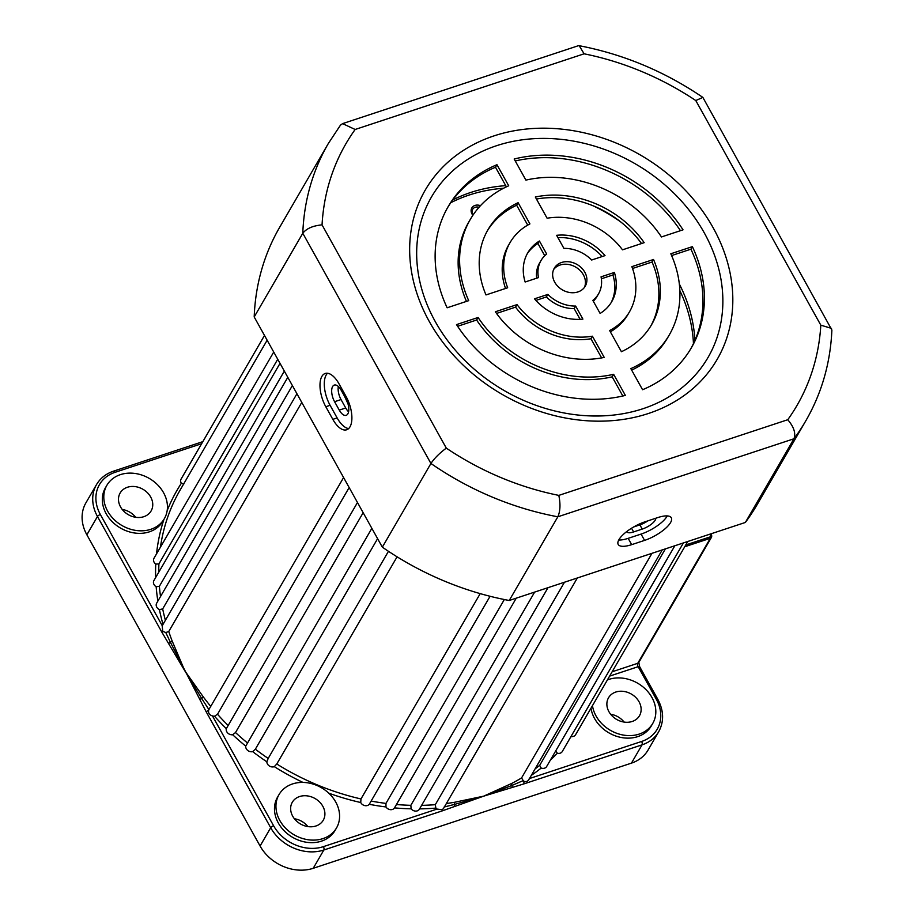 <?xml version="1.0" encoding="UTF-8"?>
<svg xmlns="http://www.w3.org/2000/svg" width="914" height="914" viewBox="0 0 914 914"><rect width="100%" height="100%" fill="white"/><g stroke="black" fill="none" stroke-linecap="round" stroke-linejoin="round"><path stroke-width="1.37" d="M480.467 205.684A7.792 6.387 30.1 0 0 472.698 206.815A7.792 6.387 30.1 0 0 472.024 214.002A7.792 6.387 30.1 0 0 472.892 215.27M479.039 207.261A6.387 5.233 30.1 0 0 472.652 209.329A6.387 5.233 30.1 0 0 472.801 214.31A6.387 5.233 30.1 0 0 473.155 214.881M529.297 778.602C528.178 781.344 526.27 782.19 523.562 781.116A2.559 1.188 71.7 0 1 523.745 783.949L483.677 796.163L511.966 785.434A2.559 1.302 62.6 0 1 511.874 783.355A230.077 188.467 30.1 0 0 521.551 777.951L651.979 553.324M521.551 777.951L523.562 781.116M687.785 541.488L575.58 734.73A5.118 4.193 -149.9 0 1 571.204 736.535A232.636 190.558 -149.9 0 1 570.119 738.032M535.078 768.903A230.077 188.467 30.1 0 0 539.66 765.395L665.369 548.891M539.66 765.395L541.179 768.068A232.636 190.558 -149.9 0 1 531.32 775.38M674.84 545.761L546.652 766.526A5.118 4.193 -149.9 0 1 541.179 768.068M555.701 750.794L557.334 753.239A232.636 190.558 -149.9 0 1 550.377 760.128M683.398 542.939L562.27 751.537A5.118 4.193 -149.9 0 1 557.334 753.239M608.952 711.732A17.892 14.658 30.1 0 0 624.468 722.129A17.892 14.658 30.1 0 0 639.48 715.742A17.892 14.658 30.1 0 0 639.057 701.781A17.892 14.658 30.1 0 0 623.542 691.384A17.892 14.658 30.1 0 0 608.53 697.77A17.892 14.658 30.1 0 0 608.952 711.732M120.568 506.95A17.892 14.658 30.1 0 0 136.083 517.347A17.892 14.658 30.1 0 0 151.096 510.96A17.892 14.658 30.1 0 0 150.673 496.999A17.892 14.658 30.1 0 0 135.146 486.602A17.892 14.658 30.1 0 0 120.145 492.989A17.892 14.658 30.1 0 0 120.568 506.95M694.891 340.431A158.499 129.834 30.1 0 0 679.319 283.98M693.452 343.595A158.499 129.834 30.1 0 0 679.845 290.572M347.96 403.725L344.601 396.379M292.72 816.236A17.892 14.658 30.1 0 0 308.235 826.633A17.892 14.658 30.1 0 0 323.248 820.246A17.892 14.658 30.1 0 0 322.825 806.285A17.892 14.658 30.1 0 0 307.298 795.888A17.892 14.658 30.1 0 0 292.297 802.275A17.892 14.658 30.1 0 0 292.72 816.236M592.466 705.642A33.235 27.226 30.1 0 0 596.054 715.993A33.235 27.226 30.1 0 0 624.868 735.302A33.235 27.226 30.1 0 0 652.745 723.442A33.235 27.226 30.1 0 0 651.956 697.519A33.235 27.226 30.1 0 0 607.41 679.913M590.992 708.179A33.235 27.226 30.1 0 0 594.58 718.53A33.235 27.226 30.1 0 0 623.405 737.838A33.235 27.226 30.1 0 0 651.271 725.979L652.745 723.442M163.572 492.737A33.235 27.226 30.1 0 0 134.746 473.418A33.235 27.226 30.1 0 0 106.881 485.288A33.235 27.226 30.1 0 0 107.669 511.212A33.235 27.226 30.1 0 0 136.483 530.52A33.235 27.226 30.1 0 0 164.36 518.661A33.235 27.226 30.1 0 0 163.572 492.737M106.881 485.288L105.407 487.825A33.235 27.226 30.1 0 0 106.195 513.748A33.235 27.226 30.1 0 0 135.009 533.056A33.235 27.226 30.1 0 0 162.886 521.197L164.36 518.661M335.724 802.024A33.235 27.226 30.1 0 0 306.898 782.715A33.235 27.226 30.1 0 0 279.033 794.574A33.235 27.226 30.1 0 0 279.821 820.498A33.235 27.226 30.1 0 0 308.635 839.817A33.235 27.226 30.1 0 0 336.512 827.947A33.235 27.226 30.1 0 0 335.724 802.024M279.033 794.574L277.559 797.111A33.235 27.226 30.1 0 0 278.347 823.034A33.235 27.226 30.1 0 0 307.161 842.354A33.235 27.226 30.1 0 0 335.038 830.483L336.512 827.947M155.643 577.579A232.636 190.558 -149.9 0 1 155.757 564.098L158.91 563.904L277.742 359.248M157.871 601.092A232.636 190.558 -149.9 0 1 156.157 586.719L159.379 586.285L284.334 371.084M163.012 624.388A232.636 190.558 -149.9 0 1 159.413 609.604L162.681 608.918L292.377 385.548M357.477 502.506L226.318 728.664A232.636 190.558 -149.9 0 1 214.516 716.222A5.118 4.193 -149.9 0 1 212.448 715.902C209.42 715.056 208.152 713.171 208.655 710.247A2.559 0.857 150.9 0 0 206.301 712.017L170.347 642.188A2.559 1.028 159 0 0 172.118 640.897L184.834 670.853L168.724 643.787A2.559 1.04 -31.8 0 1 170.347 642.188L165.788 632.545L168.759 631.505L301.78 402.423M307.881 826.587A17.892 14.658 30.1 0 0 294.411 818.761M135.729 517.29A17.892 14.658 30.1 0 0 122.259 509.475M624.113 722.083A17.892 14.658 30.1 0 0 610.643 714.257M167.171 510.618A232.636 190.558 -149.9 0 1 181.349 483.278L183.931 483.86M214.516 716.222L217.509 714.268L349.159 487.55M255.349 749.194A230.077 188.467 30.1 0 0 268.202 758.426L266.842 761.808A232.636 190.558 -149.9 0 1 252.675 751.628L255.349 749.194L377.596 538.654M203.262 696.856L184.834 670.853L201.663 698.456A2.559 0.674 143.2 0 0 203.262 696.856A230.077 188.467 30.1 0 0 210.723 706.362M343.584 477.542L208.883 709.584L201.663 698.456A2.559 0.674 153.4 0 0 199.869 699.747M371.849 528.326L245.729 746.132A232.636 190.558 -149.9 0 1 232.659 734.742L235.504 732.548L363.155 512.708M302.968 782.418A232.636 190.558 -149.9 0 1 274.303 766.652L276.782 764.001A230.077 188.467 30.1 0 0 360.984 798.95L360.733 802.526A232.636 190.558 -149.9 0 1 328.777 793.181M444.135 807.005L454.429 804.446A2.559 1.051 80.3 0 1 454.646 802.264L483.677 796.163L511.874 783.355M371.164 801.075A230.077 188.467 30.1 0 0 385.959 803.406L385.982 806.959A232.636 190.558 -149.9 0 1 369.245 804.309L490.075 596.282M396.448 804.526A230.077 188.467 30.1 0 0 410.843 805.325L411.14 808.833A232.636 190.558 -149.9 0 1 394.494 807.885L516.261 598.167M511.749 787.628A2.559 1.36 73.9 0 0 511.966 785.434L522.854 780.784M181.349 483.278A5.118 4.193 -149.9 0 1 181.098 479.073L264.5 335.449M159.413 609.604A5.118 4.193 -149.9 0 1 156.66 603.183L287.796 377.311M156.157 586.719A5.118 4.193 -149.9 0 1 153.906 580.573L280.027 363.361M155.757 564.098A5.118 4.193 -149.9 0 1 153.986 558.271L273.732 352.039M274.303 766.652A5.118 4.193 -149.9 0 1 269.367 765.989A5.118 4.193 -149.9 0 1 266.842 761.808M252.675 751.628A5.118 4.193 -149.9 0 1 247.751 750.463A5.118 4.193 -149.9 0 1 245.729 746.132M232.659 734.742A5.118 4.193 -149.9 0 1 227.826 733.108A5.118 4.193 -149.9 0 1 226.318 728.664M577.328 577.991L443.633 808.239L442.353 809.735L437.086 809.073A5.118 4.193 -149.9 0 1 435.875 808.102A232.636 190.558 -149.9 0 1 419.572 808.879M419.549 808.879A5.118 4.193 -149.9 0 1 419.366 809.233A5.118 4.193 -149.9 0 1 411.14 808.833M394.494 807.885A5.118 4.193 -149.9 0 1 390.369 809.667A5.118 4.193 -149.9 0 1 385.982 806.959M369.245 804.309A5.118 4.193 -149.9 0 1 364.835 805.611A5.118 4.193 -149.9 0 1 360.733 802.526M631.437 763.133A40.901 33.51 30.1 0 0 648.083 750.028L658.697 731.737A40.901 33.51 -149.9 0 1 642.051 744.853L631.437 763.133L313.216 868.3A40.901 33.51 30.1 0 1 260.09 846.021L86.864 534.793A40.901 33.51 30.1 0 1 85.893 502.883L96.507 484.591A40.901 33.51 -149.9 0 0 97.478 516.501L86.864 534.793M168.724 643.787L161.881 632.214A2.559 0.857 -29.1 0 1 162.749 631.323L162.189 625.804L296.936 393.74M454.544 806.536A2.559 1.005 69.7 0 0 454.429 804.446L483.677 796.163L442.148 810.912L323.842 850.009L313.216 868.3M276.782 764.001L397.087 556.809M360.984 798.95L480.204 593.632M385.959 803.406L504.334 599.538M410.843 805.325L534.656 592.089M421.617 805.36A230.077 188.467 30.1 0 0 435.315 804.674L564.475 582.241M505.739 185.645A158.499 129.834 30.1 0 0 452.841 199.88M435.315 804.674L435.875 808.102M165.788 632.545L162.749 631.323M208.655 710.247L208.883 709.584M442.353 809.735A2.559 1.188 71.7 0 1 442.148 810.912M711.4 533.673L711.686 535.867A2.559 0.868 172.7 0 1 710.498 536.781L710.155 534.096M620.218 221.542A158.499 129.834 30.1 0 0 593.117 205.799M503.591 188.238A158.499 129.834 30.1 0 0 450.796 202.714M655.749 518.261A11.505 3.873 -29.1 0 1 642.234 529.092L633.631 531.937A11.505 3.873 -29.1 0 1 626.89 531.822A11.505 3.873 -29.1 0 1 626.776 531.537M618.949 539.637A23.01 7.758 150.9 0 0 618.195 544.436A23.01 7.758 150.9 0 0 631.677 544.653L644.576 540.391A23.01 7.758 150.9 0 0 671.31 517.792A23.01 7.758 150.9 0 0 657.829 517.564L644.93 521.837A23.01 7.758 150.9 0 0 618.949 539.637M618.755 539.991A23.01 7.758 150.9 0 0 628.169 538.346L641.068 534.084A23.01 7.758 150.9 0 0 667.243 515.919M332.627 386.531A11.505 5.335 -108.3 0 0 334.581 401.703L339.265 410.112A11.505 5.335 -108.3 0 0 346.189 415.333A11.505 5.335 -108.3 0 0 345.892 398.698L341.208 390.289A11.505 5.335 -108.3 0 0 334.284 385.08A11.505 5.335 -108.3 0 0 332.627 386.531M338.34 386.508A11.505 5.335 -108.3 0 0 341.036 399.567L345.721 407.987A11.505 5.335 -108.3 0 0 348.588 411.768M321.888 376.385A23.01 10.671 -108.3 0 0 325.807 406.73L332.822 419.343A23.01 10.671 -108.3 0 0 346.669 429.774A23.01 10.671 -108.3 0 0 346.075 396.516L339.06 383.903A23.01 10.671 -108.3 0 0 325.213 373.472A23.01 10.671 -108.3 0 0 321.888 376.385M348.657 428.575A23.01 10.671 71.7 0 1 337.129 417.927L330.103 405.302A23.01 10.671 71.7 0 1 326.195 374.969A23.01 10.671 71.7 0 1 327.52 373.255M561.573 262.489A17.892 14.658 30.1 0 0 554.295 268.225A17.892 14.658 30.1 0 0 557.986 286.493A17.892 14.658 30.1 0 0 577.956 291.932A17.892 14.658 30.1 0 0 585.246 286.196A17.892 14.658 30.1 0 0 581.555 267.928A17.892 14.658 30.1 0 0 561.573 262.489M584.434 287.419A17.892 14.658 30.1 0 0 579.442 269.858A17.892 14.658 30.1 0 0 560.099 265.026A17.892 14.658 30.1 0 0 553.633 269.539M493.994 135.889A168.724 138.208 30.1 0 0 429.329 321.579A168.724 138.208 30.1 0 0 648.494 413.471A168.724 138.208 30.1 0 0 713.149 227.78A168.724 138.208 30.1 0 0 493.994 135.889M496.576 145.703A159.87 130.953 30.1 0 0 435.304 321.648A159.87 130.953 30.1 0 0 642.965 408.718A159.87 130.953 30.1 0 0 704.226 232.773A159.87 130.953 30.1 0 0 496.576 145.703M579.19 45.7C623.485 54.234 664.718 71.475 702.866 97.41L831.889 330.023C830.438 362.915 821.743 393.18 805.794 420.84L757.203 504.539A276.085 226.158 -149.9 0 1 745.356 522.454L509.235 600.487L557.837 516.798C560.305 511.2 560.625 504.06 558.808 495.388L787.765 419.72A260.753 213.59 30.1 0 0 820.818 325.167L695.783 100.54A260.753 213.59 30.1 0 0 584.103 53.812L579.19 45.7L578.196 45.769L342.601 123.619L340.442 125.184L328.286 143.578A276.085 226.158 -149.9 0 0 302.797 233.253L254.195 316.952A276.085 226.158 -149.9 0 1 279.684 227.266L328.286 143.578M509.235 600.487A276.085 226.158 -149.9 0 1 382.338 547.166L430.928 463.478L302.797 233.253C306.498 228.511 312.919 225.712 322.048 224.878L446.306 448.123C439.52 453.173 434.39 458.291 430.928 463.478A276.085 226.158 -149.9 0 0 557.837 516.798L793.958 438.766C795.98 433.316 793.912 426.964 787.765 419.72M382.338 547.166L254.195 316.952M745.356 522.454L793.958 438.766A276.085 226.158 -149.9 0 0 805.794 420.84M641.525 243.535A94.588 77.484 30.1 0 0 536.438 199.046M680.45 230.671A140.596 115.175 30.1 0 0 515.233 160.944M527.709 225.118L516.639 205.239A94.588 77.484 30.1 0 0 487.253 230.991M505.533 288.481A69.018 56.542 -149.9 0 1 508.607 245.089L510.081 242.553A69.018 56.542 -149.9 0 1 529.914 223.907L518.112 202.702A94.588 77.484 30.1 0 0 487.973 229.722A94.588 77.484 30.1 0 0 485.997 294.936L507.67 287.773A69.018 56.542 -149.9 0 1 510.081 242.553M536.689 278.187A33.235 27.226 -149.9 0 1 539.557 263.061L541.031 260.524A33.235 27.226 -149.9 0 1 546.686 254.046L539.431 240.999A48.568 39.782 30.1 0 0 527.766 252.824A48.568 39.782 30.1 0 0 525.15 282.003L538.495 277.593A33.235 27.226 -149.9 0 1 541.031 260.524M544.755 255.749L537.958 243.535A48.568 39.782 30.1 0 0 527.058 254.103M506.402 186.844L495.491 167.239A140.596 115.175 30.1 0 0 447.449 207.889M466.448 301.392A115.038 94.233 -149.9 0 1 468.813 221.988L470.287 219.451A115.038 94.233 -149.9 0 1 508.71 185.793L496.965 164.703A140.596 115.175 30.1 0 0 448.18 206.61A140.596 115.175 30.1 0 0 447.14 307.778L468.711 300.649A115.038 94.233 -149.9 0 1 470.287 219.451M602.166 256.548A48.568 39.782 30.1 0 0 557.917 237.629M690.607 349.079A140.596 115.175 30.1 0 0 690.915 249.179L671.607 255.566M669.254 334.981A115.038 94.233 -149.9 0 1 630.831 368.628L642.576 389.73A140.596 115.175 30.1 0 0 691.361 347.811A140.596 115.175 30.1 0 0 692.389 246.643L670.819 253.772A115.038 94.233 -149.9 0 1 669.254 334.981L667.78 337.517A115.038 94.233 -149.9 0 1 631.654 370.113M580.139 319.329L574.175 308.601A33.235 27.226 -149.9 0 1 546.378 296.947L535.901 300.409M629.46 311.868A69.018 56.542 -149.9 0 1 609.627 330.525L621.417 351.719A94.588 77.484 30.1 0 0 651.568 324.71A94.588 77.484 30.1 0 0 653.533 259.485L631.86 266.648A69.018 56.542 -149.9 0 1 629.46 311.868L627.987 314.405A69.018 56.542 -149.9 0 1 610.358 331.839M650.814 325.967A94.588 77.484 30.1 0 0 652.07 262.021L632.534 268.476M601.618 357.911L590.947 338.74A69.018 56.542 -149.9 0 1 515.565 307.138L496.542 313.422M611.009 302.854A48.568 39.782 30.1 0 0 612.917 274.965L601.366 278.781M598.51 293.897A33.235 27.226 -149.9 0 1 592.843 300.386L600.11 313.433A48.568 39.782 30.1 0 0 611.774 301.597A48.568 39.782 30.1 0 0 614.391 272.429L601.046 276.839A33.235 27.226 -149.9 0 1 598.51 293.897L597.036 296.433A33.235 27.226 -149.9 0 1 593.312 301.22M622.822 396.013L612.163 376.842A115.038 94.233 -149.9 0 1 476.605 320.014L457.617 326.287M644.176 242.667A94.588 77.484 30.1 0 0 535.318 197.013L547.109 218.218A69.018 56.542 -149.9 0 1 622.503 249.83L644.176 242.667M683.032 229.825A140.596 115.175 30.1 0 0 514.159 159.013L525.904 180.115A115.038 94.233 -149.9 0 1 661.462 236.955L683.032 229.825M605.022 255.6A48.568 39.782 30.1 0 0 556.626 235.309L563.892 248.357A33.235 27.226 -149.9 0 1 591.678 260.01L605.022 255.6M575.649 306.064A33.235 27.226 -149.9 0 1 547.852 294.411L534.519 298.821A48.568 39.782 30.1 0 0 582.904 319.112L575.649 306.064L574.175 308.601M592.421 336.203A69.018 56.542 -149.9 0 1 517.038 304.602L495.365 311.765A94.588 77.484 30.1 0 0 604.223 357.408L592.421 336.203L590.947 338.74M456.509 324.607A140.596 115.175 30.1 0 0 625.37 395.408L613.625 374.306A115.038 94.233 -149.9 0 1 478.079 317.478L456.509 324.607M476.605 320.014L478.079 317.478M612.163 376.842L613.625 374.306M612.917 274.965L614.391 272.429M515.565 307.138L517.038 304.602M652.07 262.021L653.533 259.485M546.378 296.947L547.852 294.411M690.915 249.179L692.389 246.643M495.491 167.239L496.965 164.703M537.958 243.535L539.431 240.999M516.639 205.239L518.112 202.702M702.866 97.41L695.783 100.54M831.5 328.389L820.818 325.167M584.103 53.812L355.146 129.48L342.601 123.619M633.733 526.921L639.891 524.887A11.505 3.873 150.9 0 0 647.798 520.889M267.151 340.202L180.115 490.098A230.077 188.467 30.1 0 0 160.453 547.132M158.91 563.904A230.077 188.467 30.1 0 0 158.75 572.233M159.379 586.285A230.077 188.467 30.1 0 0 160.521 596.511M162.681 608.918A230.077 188.467 30.1 0 0 165.388 620.298M168.759 631.505A230.077 188.467 30.1 0 0 172.118 640.897M156.523 553.907A232.636 190.558 -149.9 0 1 163.994 519.278M217.509 714.268A230.077 188.467 30.1 0 0 228.054 725.408M235.504 732.548A230.077 188.467 30.1 0 0 247.306 742.831M446.375 803.509A230.077 188.467 30.1 0 0 454.646 802.264M529.492 778.534L641.617 741.471A38.342 31.407 30.1 0 0 656.309 699.279L638.166 666.683L609.604 676.12M201.628 443.713L115.061 472.321A38.342 31.407 30.1 0 0 100.369 514.525L162.246 625.713M212.448 715.902L273.594 825.753A38.342 31.407 30.1 0 0 323.407 846.638L437.086 809.073M323.407 846.638A2.559 1.188 71.7 0 1 323.842 850.009A40.901 33.51 -149.9 0 1 270.704 827.73L260.09 846.021M273.594 825.753A2.559 0.857 150.9 0 0 270.704 827.73L206.301 712.017M161.881 632.214L97.478 516.501A2.559 0.857 -29.1 0 1 100.369 514.525M641.617 741.471A2.559 1.188 71.7 0 1 642.051 744.853L523.745 783.949M612.14 671.767L637.732 663.313L710.327 538.3L684.723 546.755M685.763 544.961L710.498 536.781A2.559 1.188 -108.3 0 1 710.327 538.3A2.559 2.091 -149.9 0 0 711.366 537.478A2.559 2.559 0 0 0 711.686 535.867M656.309 699.279A2.559 0.857 -29.1 0 1 657.806 699.301L639.674 666.706A2.559 0.857 -29.1 0 0 638.166 666.683A2.559 1.188 71.7 0 1 637.732 663.313A2.559 2.091 30.1 0 0 638.783 662.49L711.366 537.478A2.559 2.091 -149.9 0 0 711.56 536.198M113.153 471.487A2.559 1.188 71.7 0 1 113.519 471.167A2.559 1.188 71.7 0 1 115.061 472.321M631.563 528.223L633.631 531.937M628.169 538.346L631.677 544.653M341.036 399.567L334.581 401.703M330.103 405.302L325.807 406.73M446.306 448.123A260.753 213.59 30.1 0 0 558.808 495.388M355.146 129.48A260.753 213.59 30.1 0 0 322.048 224.878M337.129 417.927L332.822 419.343M345.721 407.987L339.265 410.112M641.068 534.084L644.576 540.391M639.891 524.887L642.234 529.092M528.898 779.551L662.227 549.931M202.828 441.645L113.519 471.167C105.99 473.715 100.323 478.193 96.507 484.591M658.697 731.737C664.17 721.569 663.872 710.761 657.806 699.301M639.674 666.706L638.795 662.467M419.366 809.233L548.012 587.679M267.665 759.34L388.461 551.302"/></g></svg>
